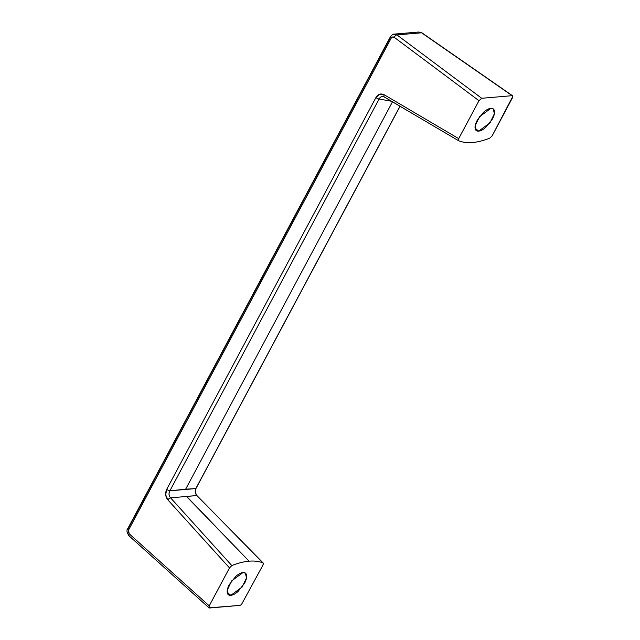 <?xml version="1.0" encoding="UTF-8"?>
<svg xmlns="http://www.w3.org/2000/svg" width="640" height="640" viewBox="0 0 640 640"><rect width="100%" height="100%" fill="white"/><g stroke="black" fill="none" stroke-linecap="round" stroke-linejoin="round"><path stroke-width="0.96" d="M227.24 592.472L230.84 595.32L228.4 594.704L227.336 589.904L231.664 580.896L242.992 572.56C240.888 572.744 238.504 574.008 235.832 576.352L229.304 584.592C227.632 587.736 226.936 590.352 227.24 592.448C227.536 594.536 228.736 595.496 230.84 595.32C232.944 595.136 235.328 593.872 238 591.52L244.52 583.288C246.2 580.144 246.888 577.528 246.592 575.432C246.288 573.336 245.088 572.384 242.992 572.56L245.432 573.176L246.496 577.976L242.168 586.984L230.84 595.32L227.24 592.472M490.848 108.36L493.288 108.976L494.352 113.776L490.024 122.784L478.696 131.12L475.104 128.272L478.696 131.12C480.8 130.936 483.184 129.672 485.856 127.328L492.384 119.088C494.064 115.944 494.752 113.328 494.448 111.232C494.152 109.144 492.952 108.184 490.848 108.36C488.744 108.544 486.36 109.808 483.688 112.152L477.168 120.392C475.488 123.536 474.8 126.152 475.096 128.248C475.4 130.344 476.6 131.296 478.696 131.12L476.256 130.504L475.192 125.704L479.528 116.696L490.848 108.36M129.456 535.896A2.744 1.256 -48 0 1 128.904 535.72A2.744 1.256 -48 0 1 129.152 533.752L128.576 530.008A2.744 0.944 -151.9 0 1 127.752 528.664A2.744 0.944 28.1 0 0 128.576 530.008L391.224 38.112A2.744 0.944 -151.9 0 1 390.4 36.768A2.744 0.944 28.1 0 0 391.224 38.112C392.04 36.864 393.04 36.6 394.224 37.312A2.744 1.344 -53.2 0 1 396.96 34.912A2.744 1.344 126.8 0 0 394.224 37.312L478.968 100.696L458.712 138.632L384.168 94.744L379.592 94.224L375.92 97.544L166.712 489.344L165.688 494.84L167.856 499.864L229.496 567.912L209.24 605.856L229.496 567.912L231.832 565.584C238.032 563.104 243.776 561.64 249.064 561.184C254.352 560.728 259.008 561.304 263.024 562.912L196.84 495.576L186.592 496.352L249.064 561.184C254.344 560.744 259 561.312 263.024 562.912L263.408 563.664L262.976 565.048L241.416 604.632L239.984 605.392L209.544 608L208.824 607.424L209.24 605.856L129.152 533.752L128.256 532.008L128.576 530.008L391.224 38.112L392.584 36.968L394.224 37.312L478.968 100.696L481.704 98.288L396.96 34.912L393.392 34.296L394.24 34.12L396.96 34.912L421.568 32.8L512.616 95.8L512.448 97.824L492.192 135.76L489.856 138.096C483.656 140.568 477.912 142.032 472.624 142.496C467.344 142.936 462.688 142.368 458.664 140.768L458.28 140.008L458.712 138.632L478.968 100.696L481.704 98.288L396.96 34.912L421.568 32.8L512.144 95.68L481.704 98.288L512.144 95.68L512.864 96.256L492.192 135.76L489.856 138.096C483.656 140.576 477.912 142.04 472.624 142.496C467.336 142.952 462.68 142.376 458.664 140.768L384.376 97.048A2.744 1.424 120.5 0 0 384.528 97.112L458.504 140.68M170.56 497.832C168.752 495.72 168.528 493.376 169.888 490.808A2.744 0.944 -151.9 0 1 166.712 489.344C164.992 493.168 165.376 496.672 167.856 499.864A2.744 1.152 -42.2 0 1 170.56 497.832A2.744 1.152 137.8 0 0 167.856 499.864L229.496 567.912L231.832 565.584L170.56 497.832C168.8 495.768 168.568 493.424 169.888 490.808L379.088 99L391.56 101.288L379.088 99L169.888 490.808L185.648 489.184L392.48 101.824L185.648 489.184L195.816 488.584L399.968 106.24L195.816 488.584L195.264 492.232L196.84 495.576L170.56 497.832L231.832 565.584C238.032 563.112 243.776 561.648 249.064 561.184L186.4 496.368M394.304 34.128C393.328 33.888 392.032 34.76 390.408 36.76A2.744 0.944 -151.9 0 1 390.896 36.52L128.248 528.416A2.744 0.944 -151.9 0 0 127.752 528.664M390.408 36.76L127.76 528.656C126.4 529.912 126.792 532.272 128.92 535.728A2.744 1.256 132 0 1 129.152 533.752L209.24 605.856L209.016 607.84L239.984 605.392L241.416 604.632L262.976 565.048L263.232 563.048L197.04 495.68A2.744 0.96 135.5 0 0 196.84 495.576L263.024 562.912M458.664 140.768L458.712 138.632L384.168 94.744C380.824 93.152 378.072 94.088 375.92 97.544A2.744 0.944 28.1 0 0 379.088 99A2.744 0.944 -151.9 0 1 375.92 97.544L166.712 489.344A2.744 0.944 28.1 0 0 169.888 490.808L195.816 488.584A2.744 0.944 28.1 0 0 196.032 488.4A2.744 0.944 -151.9 0 1 195.816 488.584C194.76 491.128 195.104 493.464 196.84 495.576A2.744 0.96 -44.5 0 1 197.04 495.688C195.208 493.48 194.872 491.056 196.024 488.416L400.056 106.296M383.896 96.808L384.376 97.048A2.744 1.424 -59.5 0 1 384.168 94.744A2.744 1.424 120.5 0 0 384.368 97.04A2.744 1.424 -59.5 0 0 384.528 97.112C382.176 96.008 380.368 96.632 379.088 99L379.304 98.576M421.568 32.8L418.768 32.016L421.568 32.8A2.744 1.144 -55.2 0 1 422.016 32.896A2.744 1.144 124.8 0 0 421.568 32.8M394.256 34.112L418.816 32.016M209.032 607.848L128.92 535.728M512.6 95.784L422 32.888L418.808 32.032"/></g></svg>
